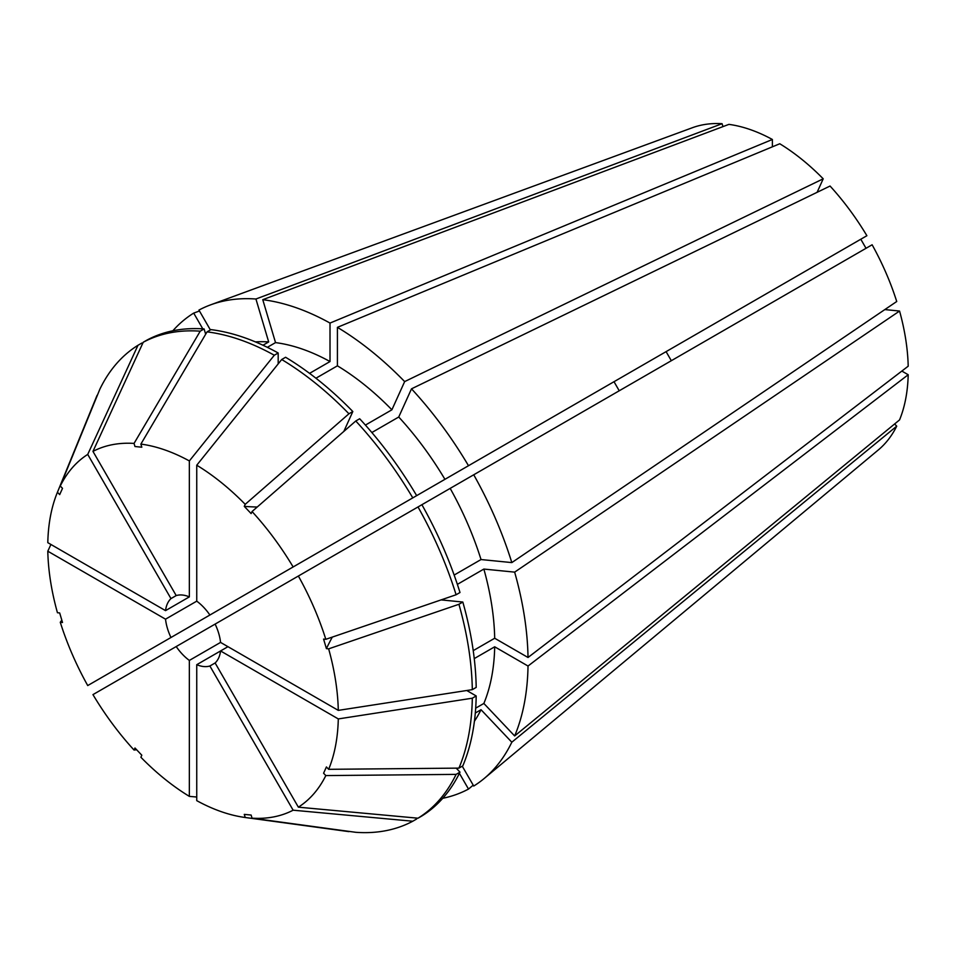 <?xml version="1.0" encoding="UTF-8"?>
<svg xmlns="http://www.w3.org/2000/svg" width="956" height="956" viewBox="0 0 956 956"><rect width="100%" height="100%" fill="white"/><g stroke="black" fill="none" stroke-linecap="round" stroke-linejoin="round"><path stroke-width="1.43" d="M894.625 423.962L896.728 426.173A186.934 107.92 60 0 1 878.361 449.906L484.118 778.543A274.85 158.684 60 0 1 473.734 786.047L462.262 766.198M884.826 309.577L899.56 311.047A186.934 107.92 60 0 1 908.2 366.196L528.023 657.489A274.85 158.684 60 0 0 514.651 572.13L483.856 569.071A227.731 131.474 60 0 1 494.694 638.25L528.023 657.489M474.248 658.6L494.694 646.794L528.023 666.033L908.2 374.74L901.843 371.071M908.2 374.74A186.934 107.92 60 0 1 899.56 419.911L514.651 735.953L483.856 703.449L475.682 708.169M411.498 388.829L830.059 186.038A186.934 107.92 60 0 1 866.889 235.714L468.5 465.715A274.85 158.684 60 0 0 411.498 388.829L398.736 417.019A227.731 131.474 60 0 1 444.934 479.326L468.5 465.715M671.327 360.711L666.093 351.641L860.794 239.227L866.028 248.297M215.124 624.089L176.203 646.555A39.268 22.669 60 0 0 189.348 660.429L220.561 642.408A39.268 22.669 60 0 0 215.124 624.089L872.123 244.772A186.934 107.92 60 0 1 896.728 301.51L511.819 562.594L481.023 559.547L454.148 575.058M817.117 192.299L823.212 178.808L404.651 381.599L391.9 409.801L365.407 425.085M262.769 299.694L275.531 342.606A227.731 131.474 60 0 1 330.011 361.547L330.011 323.068A274.85 158.684 60 0 0 262.769 299.694L728.926 124.376A186.934 107.92 60 0 1 772.376 139.48L772.376 146.83M315.946 378.218L337.42 365.825L337.42 327.346L779.773 143.758A186.934 107.92 60 0 1 823.212 178.808M210.392 329.94L198.932 310.079A274.85 158.684 60 0 1 210.631 304.844L692.359 127.734A186.934 107.92 60 0 1 722.091 123.694L722.963 126.622M497.538 448.95L614.003 381.707L619.237 390.777M473.734 474.785A274.85 158.684 60 0 1 511.819 562.594M528.023 666.033A274.85 158.684 60 0 1 514.651 735.953M337.42 327.346A274.85 158.684 60 0 1 404.651 381.599M210.631 304.844A274.85 158.684 60 0 1 255.933 299.013L722.091 123.694M193.698 624.376L217.263 610.765M459.406 773.32L468.5 789.07L473.208 785.151M468.5 789.07A274.85 158.684 60 0 1 442.748 798.296M504.135 445.149A39.268 22.669 60 0 1 504.135 445.138L170.969 637.497A39.268 22.669 60 0 1 165.531 619.177L47.8 551.206L50.931 544.466M355.775 420.999A274.838 158.684 60 0 1 412.777 497.885L416.673 495.638A274.838 158.684 60 0 0 359.671 418.752L355.775 420.999L252.049 511.544A205.48 118.628 60 0 1 293.134 566.956L209.89 615.019A39.268 22.669 60 0 0 196.745 601.157L165.531 619.177M170.969 637.497L87.725 685.56A205.48 118.628 60 0 1 60.276 622.272L62.51 622.487L59.678 612.951L57.444 612.736A205.48 118.628 60 0 1 47.8 551.206M418.011 506.955A274.838 158.684 60 0 1 456.096 594.763L325.817 639.313L323.582 639.098L326.414 648.634A1047.011 327.143 163.4 0 1 332.306 637.09M298.368 576.026A205.48 118.628 60 0 1 325.817 639.313M227.97 646.674L220.561 650.952L338.293 718.924L472.312 698.203A274.838 158.684 60 0 1 458.928 768.122L328.649 769.317L326.414 766.951L323.582 773.225L325.817 775.579A205.48 118.628 60 0 1 298.368 807.175L215.124 662.974L209.89 665.997A39.268 22.669 60 0 1 196.745 664.695L196.745 800.65A205.48 118.628 60 0 0 244.891 817.452L347.339 831.421A274.838 158.684 60 0 0 348.94 831.624L245.214 817.5A205.48 118.628 60 0 1 244.891 817.452M338.293 718.924A205.48 118.628 60 0 1 328.649 769.317M196.745 601.157L196.745 465.214L281.697 359.516A274.838 158.684 60 0 1 348.94 413.781L245.214 504.326L244.282 506.369A1047.011 327.155 136.6 0 0 257.224 507.027M196.745 465.214A205.48 118.628 60 0 1 245.214 504.326M176.203 595.576A39.268 22.669 60 0 1 189.348 596.879L165.531 610.633A39.268 22.669 60 0 1 170.969 598.599L176.203 595.576L92.959 451.387A205.48 118.628 60 0 1 134.043 443.417L200.222 331.182L204.106 328.936L205.671 334.218M92.959 451.387L143.221 342.26A274.838 158.684 60 0 1 200.222 331.182M61.817 620.169L60.276 622.272M209.89 665.997L293.134 810.198L412.777 821.228A274.838 158.684 60 0 1 355.775 832.306L252.049 818.169L251.129 815.05L244.282 814.381L245.214 817.5M293.134 810.198A205.48 118.628 60 0 1 252.049 818.169M189.348 660.429L189.348 796.372L196.745 797.029M189.348 796.372A205.48 118.628 60 0 1 140.879 757.26L141.811 755.216L134.975 747.998L134.043 750.042A205.48 118.628 60 0 1 92.959 694.618L176.203 646.555M421.907 504.708A274.838 158.684 60 0 1 459.991 592.517L456.096 594.763M472.312 698.203L476.196 695.956A274.838 158.684 60 0 1 462.824 765.875L458.928 768.122M281.697 359.516L285.593 357.269A274.838 158.684 60 0 1 352.824 411.534L348.94 413.781M143.221 342.26L147.116 340.013A274.838 158.684 60 0 1 204.106 328.936M412.777 821.228L416.673 818.981L416.123 818.037M476.196 695.956L466.767 690.507M343.825 431.431L352.824 411.534M450.168 488.385A227.731 131.474 60 0 1 481.023 559.547M494.694 646.794A227.731 131.474 60 0 1 483.856 703.449M337.42 365.825A227.731 131.474 60 0 1 391.9 409.801M262.972 345.236L268.684 341.937L255.933 299.013M255.407 341.901A227.731 131.474 60 0 1 268.684 341.937M165.531 610.633L47.8 542.661A205.48 118.628 60 0 1 57.312 492.567A205.48 118.628 60 0 1 57.444 492.268L59.678 494.622L62.51 488.361L60.276 486.007A205.48 118.628 60 0 1 87.725 454.411L137.987 345.283L141.87 343.037L142.42 343.981M170.969 598.599L87.725 454.411M57.312 492.567L96.448 396.848A274.838 158.684 60 0 1 97.07 395.366L57.444 492.268M899.56 311.047L514.651 572.13M896.728 426.173L511.819 742.215A274.85 158.684 60 0 1 484.118 778.543M330.011 323.068L772.376 139.48M172.833 330.788A274.85 158.684 60 0 1 193.698 313.102L199.446 310.987M196.745 664.695L220.561 650.952A39.268 22.669 60 0 1 215.124 662.974M458.928 604.288L328.649 648.849A205.48 118.628 60 0 1 338.293 710.38L472.312 689.646L476.196 687.412A274.838 158.684 60 0 0 462.824 602.041L458.928 604.288A274.838 158.684 60 0 1 472.312 689.646M328.649 648.849L326.414 648.634M220.561 642.408L338.293 710.38M252.049 511.544L251.129 513.587L244.282 506.369M207.058 331.863A274.838 158.684 60 0 1 274.3 355.238L278.184 352.991A274.838 158.684 60 0 0 210.953 329.617L207.058 331.863L140.879 444.086L141.811 447.205L134.975 446.524L134.043 443.417M189.348 596.879L189.348 460.935L274.3 355.238M140.879 444.086A205.48 118.628 60 0 1 189.348 460.935M456.203 768.146L459.991 772.137L456.096 774.384A274.838 158.684 60 0 1 418.011 818.205L298.368 807.175M456.096 774.384L325.817 775.579M293.134 566.956L412.777 497.885M136.624 749.743L134.043 750.042M60.276 486.007L99.902 389.104A274.838 158.684 60 0 1 137.987 345.283M459.991 772.137A274.838 158.684 60 0 1 421.907 815.958L418.011 818.205M441.086 599.89L462.824 602.041M393.107 509.237L444.934 479.326M278.184 352.991L278.184 363.889M483.856 569.071L457.374 584.367M473.22 650.642L494.694 638.25M511.819 742.215L481.023 709.711A227.731 131.474 60 0 1 474.415 721.23M481.023 709.711L475.311 713.021M398.736 417.019L371.86 432.53M275.531 342.606L267.357 347.327M309.565 373.354L330.011 361.547M202.791 328.852L193.698 313.102"/></g></svg>
